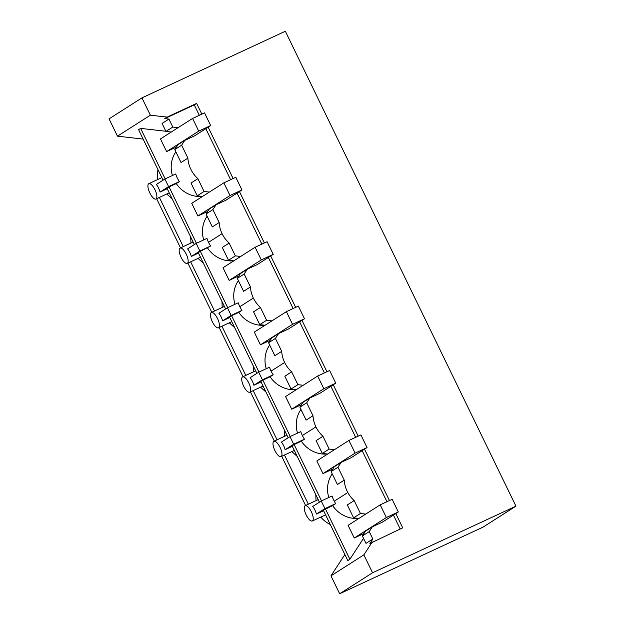 <?xml version="1.0" encoding="UTF-8"?>
<svg xmlns="http://www.w3.org/2000/svg" width="625" height="625" viewBox="0 0 625 625"><rect width="100%" height="100%" fill="white"/><g stroke="black" fill="none" stroke-linecap="round" stroke-linejoin="round"><path stroke-width="0.94" d="M227.703 307.68L200.344 251.328L198.273 252.641L225.625 308.961M198.508 253.117L191.32 256.461L199.867 251.008L210.648 246L200.344 251.328M191.32 256.461A8.461 3.023 -114.9 0 0 190.398 253.727A8.461 3.023 -114.9 0 0 189.82 252.438A8.461 3.023 -114.9 0 0 187.625 248.852L196.172 243.406L199.867 251.008M196.172 243.406L206.961 238.391A28.219 26.328 57.5 0 0 208.539 242.32A28.219 26.328 57.5 0 0 209.18 243.57A28.219 26.328 57.5 0 0 210.648 246M196.438 243.281L169.07 186.922L167.008 188.242L194.352 244.563M207.125 216.219A28.219 26.328 57.5 0 0 203.711 239.898M169.07 186.922L176.273 183.578A28.219 26.328 57.5 0 0 202.188 196.398M176.273 183.578L179.383 181.594L168.594 186.609L160.047 192.055A8.461 3.023 -114.9 0 0 159.125 189.328A8.461 3.023 -114.9 0 0 158.547 188.031A8.461 3.023 -114.9 0 0 156.359 184.453L164.898 179L168.594 186.609M167.234 188.719L160.047 192.055M164.898 179L175.695 173.984A28.219 26.328 57.5 0 0 177.266 177.914A28.219 26.328 57.5 0 0 177.914 179.172A28.219 26.328 57.5 0 0 179.383 181.594M210.68 125.562L198.734 131.117L166.617 151.602L160.461 138.922L192.578 118.445L204.523 112.891L210.68 125.562L194.625 135.805L184.75 140.398L177.898 144.766L174.766 149.57L181.047 162.516L187.898 158.148A28.219 26.328 57.5 0 0 190.82 169.273A28.219 26.328 57.5 0 0 191.461 170.531A28.219 26.328 57.5 0 0 197.898 178.648L191.008 183.031L197.227 195.828L202.539 196.438M175.859 151.828A28.219 26.328 57.5 0 0 172.438 175.5M197.859 178.664L204.078 191.461L197.227 195.828M204.078 191.461L209.391 192.07M358.891 518.445L353.586 517.836L347.32 504.938L354.172 500.57L360.438 513.469L353.586 517.836M365.742 514.07L360.438 513.469M178.117 127.664L172.805 127.062L168.93 119.078L164.766 118.609L194.266 104.898L199.32 115.312M205.805 128.672L230.594 179.711M237.078 193.078L261.859 244.109M268.352 257.477L293.133 308.516M299.625 321.883L324.406 372.914M330.898 386.281L355.68 437.312M362.164 450.68L386.945 501.719M393.438 515.086L400.195 529.008M184.75 140.398L181.617 145.203L187.898 158.148M241.953 189.969L230.008 195.523L197.891 216L191.734 203.32L223.852 182.844L235.797 177.289L241.953 189.969L225.898 200.211L216.023 204.797L212.883 209.602L219.164 222.531A28.219 26.328 57.5 0 0 222.086 233.672L208.539 242.32M222.094 233.672A28.219 26.328 57.5 0 0 222.734 234.93A28.219 26.328 57.5 0 0 229.164 243.047L222.281 247.438L228.5 260.234L233.805 260.836M240.656 256.469L235.352 255.859L229.133 243.062M273.227 254.367L261.273 259.922L229.164 280.406L223.008 267.727L255.125 247.242L267.07 241.695L273.227 254.367L257.172 264.609L247.289 269.203L244.156 274.008L250.438 286.938A28.219 26.328 57.5 0 0 253.359 298.078A28.219 26.328 57.5 0 0 254.008 299.328A28.219 26.328 57.5 0 0 260.438 307.453L253.555 311.836L259.766 324.633L265.078 325.242M271.93 320.867L266.617 320.266L260.406 307.469M304.5 318.773L292.547 324.32L260.438 344.805L254.281 332.125L286.391 311.648L298.344 306.094L304.5 318.773L288.438 329.008L278.562 333.602L275.43 338.406L281.711 351.336A28.219 26.328 57.5 0 0 284.633 362.477A28.219 26.328 57.5 0 0 285.281 363.734A28.219 26.328 57.5 0 0 291.711 371.852L284.828 376.234L291.039 389.031L296.352 389.641M303.203 385.273L297.891 384.664L291.68 371.867M335.766 383.172L323.82 388.727L291.703 409.203L285.555 396.531L317.664 376.047L329.617 370.492L335.766 383.172L319.711 393.414L309.836 398L306.703 402.805L312.977 415.742A28.219 26.328 57.5 0 0 315.906 426.883A28.219 26.328 57.5 0 0 316.547 428.133A28.219 26.328 57.5 0 0 322.984 436.258L316.102 440.641L322.312 453.438L327.625 454.039M334.477 449.672L329.164 449.07L322.945 436.266M367.039 447.57L355.094 453.125L322.977 473.609L316.82 460.93L348.938 440.445L360.883 434.898L367.039 447.57L350.984 457.812L341.109 462.406L337.969 467.211L344.25 480.141A28.219 26.328 57.5 0 0 347.172 491.281A28.219 26.328 57.5 0 0 347.82 492.539A28.211 26.32 57.5 0 0 354.172 500.57M395.797 513.578L402.719 527.836L369.906 543.492L372.836 539L369.242 531.609L372.375 526.805L382.258 522.219L398.312 511.977L386.367 517.523L380.211 504.852L392.156 499.297L398.312 511.977M172.805 127.062L165.953 131.43L171.266 132.031M181.617 145.203L174.766 149.57M247.289 269.203L240.438 273.57L237.305 278.375L243.586 291.305L250.438 286.938M261.055 381.922L253.867 385.258A8.461 3.023 -114.9 0 0 252.945 382.531A8.461 3.023 -114.9 0 0 252.359 381.242A8.461 3.023 -114.9 0 0 250.172 377.656L258.719 372.203L262.406 379.812L273.195 374.797A28.219 26.328 57.5 0 1 271.727 372.375A28.219 26.328 57.5 0 1 271.078 371.117L284.633 362.477M253.867 385.258L262.406 379.812M258.977 372.086L231.609 315.727L229.547 317.047L256.898 373.367M229.781 317.523L222.594 320.859A8.461 3.023 -114.9 0 0 221.672 318.125A8.461 3.023 -114.9 0 0 221.094 316.836A8.461 3.023 -114.9 0 0 218.898 313.25L227.445 307.805L231.141 315.414L241.922 310.398A28.219 26.328 57.5 0 1 240.453 307.977A28.219 26.328 57.5 0 1 239.812 306.719L253.359 298.078M222.594 320.859L231.141 315.414M332.047 495.992A28.219 26.328 57.5 0 0 333.625 499.922A28.219 26.328 57.5 0 0 334.266 501.18A28.211 26.32 57.5 0 0 335.734 503.602L324.953 508.617L321.258 501.008L332.047 495.992M324.953 508.617L316.406 514.062A8.461 3.023 -114.9 0 0 315.484 511.328A8.461 3.023 -114.9 0 0 314.906 510.039A8.461 3.023 -114.9 0 0 312.711 506.461L321.258 501.008M311.32 511.703C308.922 507.188 306.836 505.195 305.055 505.742A8.461 3.023 -114.9 0 0 306.18 514.984A8.461 3.023 -114.9 0 0 306.836 516.227C309.07 519.953 310.938 521.523 312.445 520.953A8.461 3.023 -114.9 0 0 311.898 513A8.461 3.023 -114.9 0 0 311.32 511.703M318.203 499.617L305.055 505.742M325.602 514.852L312.445 520.953M316.031 500.633L315.781 494.633M297.258 456.484L291.844 451.602M292.32 446.32L285.133 449.664A8.461 3.023 -114.9 0 0 284.211 446.93A8.461 3.023 -114.9 0 0 283.633 445.641A8.461 3.023 -114.9 0 0 281.445 442.055L289.984 436.609L293.68 444.211L304.469 439.203A28.219 26.328 57.5 0 1 303 436.773A28.219 26.328 57.5 0 1 302.352 435.523L315.906 426.883M280.047 447.305C277.656 442.781 275.562 440.797 273.789 441.336A8.461 3.023 -114.9 0 0 274.914 450.586A8.461 3.023 -114.9 0 0 275.562 451.828A8.461 3.023 -114.9 0 0 281.047 456.617A8.461 3.023 -114.9 0 0 281.172 456.547A8.461 3.023 -114.9 0 0 280.633 448.594A8.461 3.023 -114.9 0 0 280.047 447.305M286.93 435.219L273.789 441.336M284.758 436.227L284.508 430.234M265.984 392.078L260.578 387.203M248.781 382.906C246.383 378.383 244.297 376.391 242.516 376.938A8.461 3.023 -114.9 0 0 243.641 386.18A8.461 3.023 -114.9 0 0 244.289 387.43C246.523 391.148 248.391 392.727 249.898 392.148A8.461 3.023 -114.9 0 0 249.359 384.195A8.461 3.023 -114.9 0 0 248.781 382.906M255.656 370.82L242.516 376.938M263.055 386.047L249.898 392.148M253.484 371.828L253.234 365.828M234.711 327.68L229.305 322.797M217.508 318.5C215.109 313.977 213.023 311.992 211.242 312.531A8.461 3.023 -114.9 0 0 212.367 321.781A8.461 3.023 -114.9 0 0 213.016 323.023A8.461 3.023 -114.9 0 0 218.5 327.82A8.461 3.023 -114.9 0 0 218.633 327.75A8.461 3.023 -114.9 0 0 218.086 319.797A8.461 3.023 -114.9 0 0 217.508 318.5M224.391 306.414L211.242 312.531M222.211 307.43L221.969 301.43M203.437 263.281L198.031 258.398M186.234 254.102C183.836 249.578 181.75 247.586 179.969 248.133A8.461 3.023 -114.9 0 0 181.094 257.375A8.461 3.023 -114.9 0 0 181.75 258.625A8.461 3.023 -114.9 0 0 187.234 263.414A8.461 3.023 -114.9 0 0 187.359 263.344A8.461 3.023 -114.9 0 0 186.812 255.391A8.461 3.023 -114.9 0 0 186.234 254.102M193.117 242.016L179.969 248.133M190.945 243.023L190.695 237.023M172.172 198.875L166.758 194M154.961 189.703C152.57 185.18 150.484 183.188 148.703 183.734A8.461 3.023 -114.9 0 0 149.828 192.977A8.461 3.023 -114.9 0 0 150.477 194.219A8.461 3.023 -114.9 0 0 155.961 199.016A8.461 3.023 -114.9 0 0 156.086 198.945A8.461 3.023 -114.9 0 0 155.539 190.992A8.461 3.023 -114.9 0 0 154.961 189.703M161.844 177.617L148.703 183.734M290.25 436.484L262.883 380.133L260.82 381.445L288.172 437.766M321.523 500.883L294.156 444.531L292.094 445.844L319.438 502.172M216.023 204.797L209.172 209.164L206.031 213.977L212.312 226.906L219.164 222.531M285.133 449.664L293.68 444.211M212.883 209.602L206.031 213.977M207.539 247.977A28.219 26.328 57.5 0 0 233.461 260.797M235.352 255.859L228.5 260.234M244.156 274.008L237.305 278.375M238.398 280.617A28.219 26.328 57.5 0 0 234.984 304.305M227.445 307.805L238.234 302.789A28.219 26.328 57.5 0 0 239.812 306.719M264.734 325.195A28.219 26.328 57.5 0 1 238.812 312.383L241.922 310.398M266.617 320.266L259.766 324.633M278.562 333.602L271.711 337.969L268.578 342.773L274.859 355.703L281.711 351.336M275.43 338.406L268.578 342.773M269.672 345.023A28.219 26.328 57.5 0 0 266.25 368.703M258.719 372.203L269.508 367.188A28.219 26.328 57.5 0 0 271.078 371.125M296 389.602A28.219 26.328 57.5 0 1 270.086 376.781L273.195 374.797M297.891 384.664L291.039 389.031M309.836 398L302.984 402.375L299.852 407.18L306.125 420.109L312.977 415.742M306.703 402.805L299.852 407.18M300.938 409.422A28.219 26.328 57.5 0 0 297.523 433.102M289.984 436.609L300.781 431.594A28.219 26.328 57.5 0 0 302.352 435.523M327.273 454A28.219 26.328 57.5 0 1 301.359 441.188L304.469 439.203M329.164 449.07L322.312 453.438M341.109 462.406L334.258 466.773L331.125 471.578L337.398 484.508L344.25 480.141M337.969 467.211L331.125 471.578M332.211 473.82A28.219 26.328 57.5 0 0 328.797 497.508M369.242 531.609L362.391 535.977L365.523 531.172L372.375 526.805M358.375 518.383A28.211 26.32 57.5 0 1 351.062 518A28.211 26.32 57.5 0 1 332.625 505.586L335.734 503.602M270.086 376.781L262.883 380.133M238.812 312.383L231.609 315.727M325.43 508.93L349.875 559.281L347.812 560.602L323.359 510.25L332.625 505.586M316.406 514.062L323.594 510.727M159.375 197.43L183.25 246.602M284.461 455.031L308.336 504.203M253.188 390.633L277.062 439.805M221.914 326.234L245.797 375.406M190.648 261.828L214.523 311M163.078 180.164L138.578 129.695L140.641 128.383L165.164 178.883M165.867 131.258L140.641 128.383M168.93 119.078L162.078 123.453L165.953 131.43M349.875 559.281L363.539 538.336M362.391 535.977L365.984 543.375L372.836 539M157.539 179.609A28.211 26.32 -122.5 0 1 158 169.695M320.773 517.094A28.211 26.32 57.5 0 0 330.297 524.523M305.586 505.484L281.711 456.313M274.32 441.078L250.438 391.906M243.047 376.68L219.172 327.508M211.773 312.281L187.898 263.109M180.5 247.875L156.625 198.703M150.359 115.195L117.469 136.164L109.062 118.852L141.953 97.883L150.359 115.195L167.117 117.102L164.766 118.609M143.141 139.094L117.469 136.164M167.117 117.102L196.617 103.398L194.266 104.898M196.617 103.398L201.836 114.141M208.164 127.172L233.109 178.539M239.438 191.578L264.375 242.945M270.703 255.977L295.648 307.344M301.977 320.375L326.922 371.742M333.25 384.781L358.195 436.148M364.523 449.18L389.461 500.547M372.258 541.992L363.859 554.875L330.969 575.852L344.867 554.539M330.969 575.852L339.664 593.75L372.547 572.781L363.859 554.875M301.359 441.188L294.156 444.531M141.953 97.883L285.336 31.25L515.938 506.148L372.547 572.781M339.664 593.75L483.047 527.117L515.938 506.148M192.578 118.445L198.734 131.117M166.617 151.602L176.406 147.055M223.852 182.844L230.008 195.523M197.891 216L207.68 211.453M255.125 247.242L261.273 259.922M229.164 280.406L238.953 275.852M286.391 311.648L292.547 324.32M260.438 344.805L270.219 340.258M317.664 376.047L323.82 388.727M291.703 409.203L301.492 404.656M348.938 440.445L355.094 453.125M322.977 473.609L332.766 469.062M364.039 533.461L354.25 538.008L386.367 517.523M354.25 538.008L348.094 525.328L380.211 504.852M334.266 501.18L347.82 492.539M294.328 450.453L281.047 456.617M231.781 321.648L218.5 327.82M200.508 257.242L187.234 263.414M169.242 192.844L155.961 199.016"/></g></svg>
